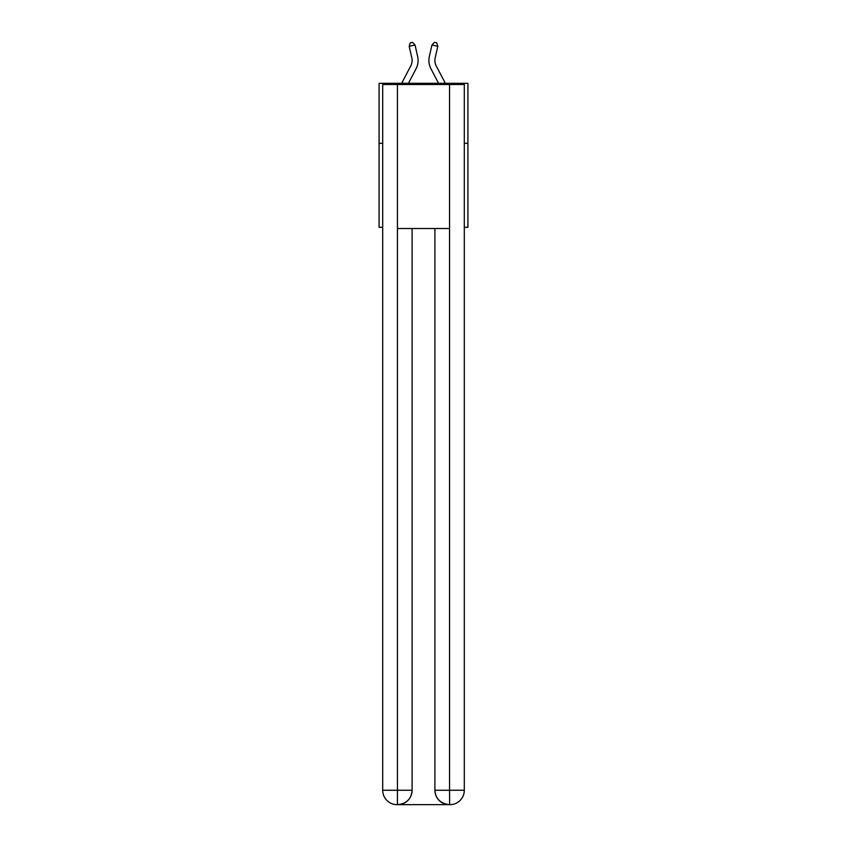 <?xml version="1.0" encoding="UTF-8"?>
<svg xmlns="http://www.w3.org/2000/svg" width="847" height="847" viewBox="0 0 847 847"><rect width="100%" height="100%" fill="white"/><g stroke="black" fill="none" stroke-linecap="round" stroke-linejoin="round"><path stroke-width="1.27" d="M382.696 143.302L379.085 143.302L379.085 83.292L467.915 83.292L467.915 227.324L464.304 227.324M379.085 143.302L379.085 227.324L382.696 227.324M467.915 143.302L464.304 143.302M401.669 83.292L410.731 66.002A12.006 12.006 0 0 0 411.801 57.765L409.186 46.331L415.041 44.997L417.645 56.431A18.009 18.009 0 0 1 416.046 68.787L408.445 83.292M445.331 83.292L436.269 66.002A12.006 12.006 0 0 1 435.199 57.765L437.814 46.331L431.959 44.997L429.355 56.431A18.009 18.009 0 0 0 430.954 68.787L438.555 83.292M397.095 804.65A14.399 14.399 0 0 1 382.696 790.251L412.097 790.251L412.097 228.521L412.097 790.251A14.399 14.399 0 0 1 397.698 804.65L397.095 804.65A14.399 14.399 0 0 1 382.696 790.251L382.696 84.488L397.455 84.488L397.455 228.521L449.545 228.521L449.545 84.488L397.455 84.488M449.545 84.488L464.304 84.488L464.304 790.251A14.399 14.399 0 0 1 449.905 804.65L449.302 804.65A14.399 14.399 0 0 1 434.903 790.251L434.903 228.521L434.903 790.251C435.633 798.732 440.44 803.538 449.302 804.65L397.698 804.65C406.602 803.718 411.398 798.912 412.097 790.251M434.903 790.251L449.545 790.251L449.662 804.65M397.455 228.521L397.455 804.65M431.959 44.997L429.355 56.431L431.959 44.997L429.355 56.431L431.959 44.997L429.355 56.431L431.959 44.997L429.355 56.431L431.959 44.997L429.355 56.431L431.959 44.997L429.355 56.431L431.959 44.997L429.355 56.431L431.959 44.997L429.355 56.431L431.959 44.997L429.355 56.431L431.959 44.997L429.355 56.431L431.959 44.997L429.355 56.431L431.959 44.997L429.355 56.431L431.959 44.997L429.355 56.431L431.959 44.997L429.355 56.431L431.959 44.997L429.355 56.431L431.959 44.997L429.355 56.431L431.959 44.997L429.355 56.431L431.959 44.997L429.355 56.431L431.959 44.997L434.405 42.35L436.745 42.879L437.814 46.331M436.269 66.002A12.006 12.006 0 0 1 435.199 57.765A12.006 12.006 0 0 0 436.269 66.002A12.006 12.006 0 0 1 435.199 57.765A12.006 12.006 0 0 0 436.269 66.002A12.006 12.006 0 0 1 435.199 57.765A12.006 12.006 0 0 0 436.269 66.002A12.006 12.006 0 0 1 435.199 57.765A12.006 12.006 0 0 0 436.269 66.002A12.006 12.006 0 0 1 435.199 57.765A12.006 12.006 0 0 0 436.269 66.002A12.006 12.006 0 0 1 435.199 57.765A12.006 12.006 0 0 0 436.269 66.002A12.006 12.006 0 0 1 435.199 57.765A12.006 12.006 0 0 0 436.269 66.002A12.006 12.006 0 0 1 435.199 57.765A12.006 12.006 0 0 0 436.269 66.002A12.006 12.006 0 0 1 435.199 57.765A12.006 12.006 0 0 0 436.269 66.002A12.006 12.006 0 0 1 435.199 57.765A12.006 12.006 0 0 0 436.269 66.002A12.006 12.006 0 0 1 435.199 57.765A12.006 12.006 0 0 0 436.269 66.002A12.006 12.006 0 0 1 435.199 57.765A12.006 12.006 0 0 0 436.269 66.002A12.006 12.006 0 0 1 435.199 57.765A12.006 12.006 0 0 0 436.269 66.002A12.006 12.006 0 0 1 435.199 57.765A12.006 12.006 0 0 0 436.269 66.002A12.006 12.006 0 0 1 435.199 57.765A12.006 12.006 0 0 0 436.269 66.002A12.006 12.006 0 0 1 435.199 57.765A12.006 12.006 0 0 0 436.269 66.002A12.006 12.006 0 0 1 435.199 57.765A12.006 12.006 0 0 0 436.269 66.002A12.006 12.006 0 0 1 435.199 57.765M410.731 66.002A12.006 12.006 0 0 0 411.801 57.765A12.006 12.006 0 0 1 410.731 66.002A12.006 12.006 0 0 0 411.801 57.765A12.006 12.006 0 0 1 410.731 66.002A12.006 12.006 0 0 0 411.801 57.765A12.006 12.006 0 0 1 410.731 66.002A12.006 12.006 0 0 0 411.801 57.765A12.006 12.006 0 0 1 410.731 66.002A12.006 12.006 0 0 0 411.801 57.765A12.006 12.006 0 0 1 410.731 66.002A12.006 12.006 0 0 0 411.801 57.765A12.006 12.006 0 0 1 410.731 66.002A12.006 12.006 0 0 0 411.801 57.765A12.006 12.006 0 0 1 410.731 66.002A12.006 12.006 0 0 0 411.801 57.765M409.186 46.331L410.255 42.879L412.595 42.35L415.041 44.997M449.545 228.521L449.545 790.251L464.304 790.251"/></g></svg>
